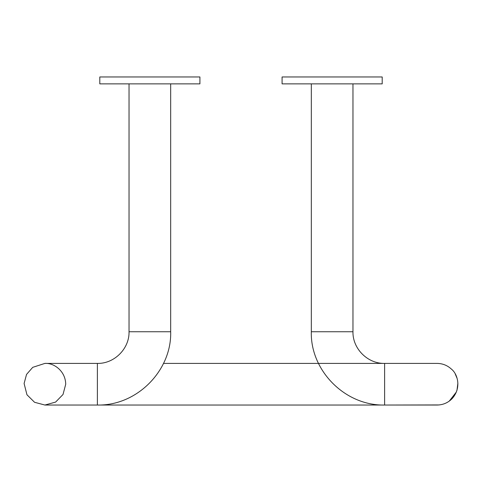 <?xml version="1.0" encoding="UTF-8"?>
<svg xmlns="http://www.w3.org/2000/svg" width="482" height="482" viewBox="0 0 482 482"><rect width="100%" height="100%" fill="white"/><g stroke="black" fill="none" stroke-linecap="round" stroke-linejoin="round"><path stroke-width="0.72" d="M170.676 83.868L170.676 331.743C171.821 370.23 137.225 405.91 97.382 405.037L97.382 363.404C114.3 363.838 129.477 348.661 129.037 331.743L170.676 331.743L129.037 331.743L129.037 83.868M352.963 83.868L352.963 331.743L311.324 331.743L352.963 331.743C352.523 348.661 367.7 363.838 384.618 363.404L384.618 405.037L439.144 404.94M163.488 363.404L437.096 363.404L384.618 363.404L384.618 405.037L97.382 405.037L97.382 363.404L44.904 363.404L32.722 367.344L26.54 374.424L24.1 383.503L26.956 394.764L34.565 402.289L44.904 405.037L97.382 405.037L44.904 405.037L55.593 402.09L63.015 394.493L65.721 384.22C65.474 370.809 53.689 362.717 44.904 363.404L32.722 367.344L26.54 374.424L24.1 383.503L26.956 394.764L34.565 402.289L44.904 405.037L97.382 405.037L44.904 405.037L55.593 402.09L63.015 394.493L65.721 384.22C65.474 370.809 53.689 362.717 44.904 363.404L97.382 363.404M282.084 83.868L382.202 83.868L382.202 76.963L282.084 76.963L282.084 83.868M99.798 83.868L199.916 83.868L199.916 76.963L99.798 76.963L99.798 83.868M449.278 401.102L456.448 391.896M456.954 390.462L457.882 383.124M457.05 378.292L455.273 374.074M311.324 83.868L311.324 331.743C310.179 370.23 344.775 405.91 384.618 405.037L437.096 405.037C443.03 404.94 448.079 402.771 452.224 398.518C461.617 387.914 457.743 374.008 451.393 369.092C447.35 365.374 442.584 363.476 437.096 363.404L437.096 363.404"/></g></svg>
